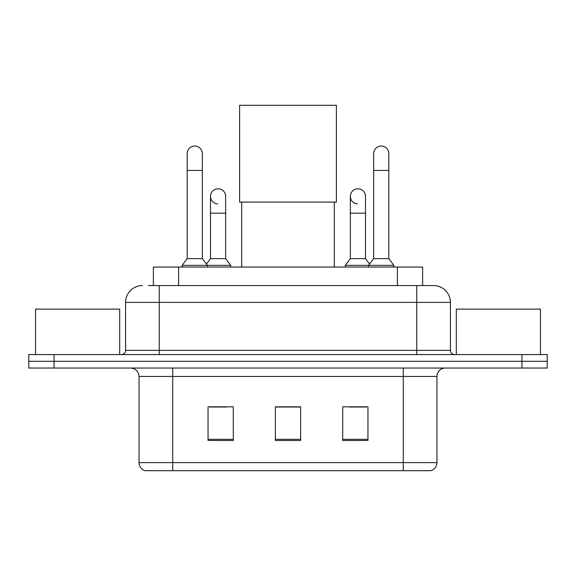<?xml version="1.0" encoding="UTF-8"?>
<svg xmlns="http://www.w3.org/2000/svg" width="576" height="576" viewBox="0 0 576 576"><rect width="100%" height="100%" fill="white"/><g stroke="black" fill="none" stroke-linecap="round" stroke-linejoin="round"><path stroke-width="0.86" d="M153.367 285.559L153.367 267.048L422.633 267.048L422.633 285.559M148.687 285.559L433.332 285.559M148.306 285.559L159.242 285.559L159.242 302.393L125.582 302.393L125.582 350.359A4.205 4.205 0 0 1 121.37 354.564M142.409 285.559A16.834 16.834 0 0 0 125.582 302.393M433.591 285.559A16.834 16.834 0 0 1 450.418 302.393L450.418 350.359C450.67 352.915 452.074 354.319 454.63 354.564M54.043 354.564L28.8 354.564L28.8 361.303L54.043 361.303L28.8 361.303L28.8 368.035L54.043 368.035L54.043 361.303L521.957 361.303L54.043 361.303L54.043 354.564L521.957 354.564L521.957 361.303L547.2 361.303L521.957 361.303L521.957 368.035L54.043 368.035M521.957 368.035L547.2 368.035L547.2 354.564L521.957 354.564M436.954 462.622C436.723 466.654 434.7 469.346 430.898 470.7L403.294 470.7L403.294 462.622L436.954 462.622L436.954 376.445A8.417 8.417 0 0 1 445.37 368.035M139.046 462.622L172.706 462.622L172.706 470.7L403.294 470.7L145.102 470.7A8.417 8.417 0 0 1 139.046 462.622L139.046 376.445C138.542 371.34 135.742 368.532 130.63 368.035M367.949 440.489L367.949 406.829L342.698 406.829L342.698 440.489L367.949 440.489M233.302 440.489L233.302 406.829L208.051 406.829L208.051 440.489L233.302 440.489M300.622 440.489L300.622 406.829L275.378 406.829L275.378 440.489L300.622 440.489M209.65 407.002L226.483 407.002M349.517 407.002L366.35 407.002M300.622 407.002L275.378 407.002M119.686 354.564L119.686 309.125L35.532 309.125L35.532 354.564M241.711 202.075L241.711 267.048M334.289 202.075L334.289 267.048M239.609 105.3L336.391 105.3L336.391 202.075L239.609 202.075L239.609 105.3M187.178 170.431L202.327 170.431L202.327 258.631L187.178 258.631L187.178 153.605A7.574 7.574 0 0 1 195.228 146.045A7.574 7.574 0 0 1 202.327 153.605A7.574 7.574 0 0 0 195.228 146.045M187.178 258.631L182.131 265.363L182.131 267.048M202.327 258.631L207.382 265.363L182.131 265.363M225.641 258.631L225.641 213.185L210.492 213.185L210.492 258.631L225.641 258.631L230.688 265.363L207.382 265.363L207.382 267.048M373.673 170.431L388.822 170.431L388.822 258.631L373.673 258.631L373.673 153.605A7.574 7.574 0 0 1 381.722 146.045A7.574 7.574 0 0 1 388.822 153.605A7.574 7.574 0 0 0 381.722 146.045M373.673 258.631L368.618 265.363L368.618 267.048M388.822 258.631L393.869 265.363L345.312 265.363L345.312 267.048M393.869 265.363L393.869 267.048M217.591 203.911A7.574 7.574 0 0 1 210.492 196.351A7.574 7.574 0 0 1 218.542 188.798A7.574 7.574 0 0 1 225.641 196.351L225.641 213.185M210.492 258.631L206.41 264.074M230.688 265.363L230.688 267.048M357.458 203.911A7.574 7.574 0 0 1 350.359 196.351A7.574 7.574 0 0 1 358.409 188.798A7.574 7.574 0 0 1 365.508 196.351L365.508 213.185L350.359 213.185L350.359 196.351M365.508 213.185L365.508 258.631L350.359 258.631L350.359 213.185M350.359 258.631L345.312 265.363M365.508 258.631L369.59 264.074M540.468 354.564L540.468 309.125L456.314 309.125L456.314 354.564M178.61 285.559L178.61 267.048M397.39 285.559L397.39 267.048M159.242 354.564L159.242 350.359L450.418 350.359M125.582 350.359L159.242 350.359L159.242 302.393L416.758 302.393L416.758 354.564M450.418 302.393L416.758 302.393L416.758 285.559M403.294 368.035L403.294 376.445L139.046 376.445M436.954 376.445L403.294 376.445L403.294 462.622L172.706 462.622L172.706 368.035M300.622 439.322L275.378 439.322M233.302 439.322L208.051 439.322M367.949 439.322L342.698 439.322M202.327 170.431L202.327 153.605M388.822 170.431L388.822 153.605M210.492 213.185L210.492 196.351"/></g></svg>
